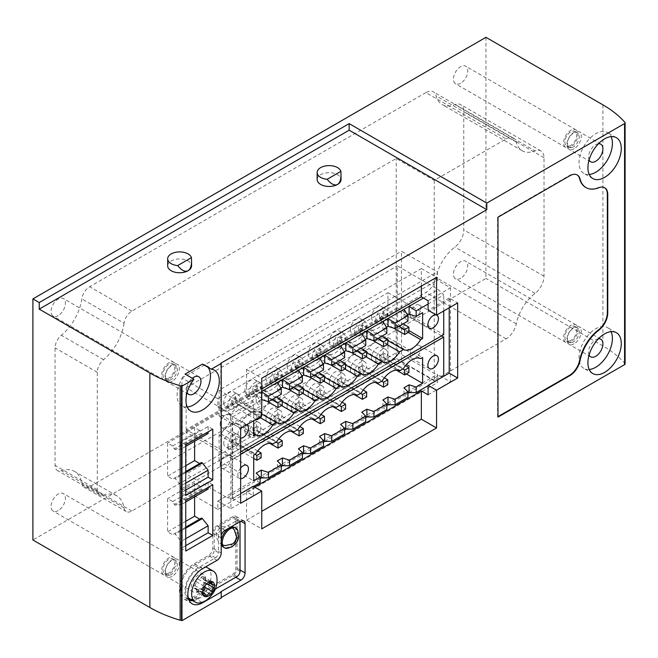 <?xml version="1.0" encoding="UTF-8"?>
<svg xmlns="http://www.w3.org/2000/svg" width="658" height="658" viewBox="0 0 658 658"><rect width="100%" height="100%" fill="white"/><g stroke="black" fill="none" stroke-linecap="round" stroke-linejoin="round"><path stroke-width="0.49" stroke-dasharray="3.29 2.47" d="M428.103 385.687L443.731 376.294M409.103 392.629L438.236 375.808L443.731 376.664M387.99 404.81L404.037 395.548L407.952 397.317M366.884 416.999L382.923 407.738L386.838 409.506M345.771 429.189L361.818 419.927L365.733 421.696M324.657 441.378L340.704 432.117L344.619 433.885M303.552 453.568L319.591 444.306L323.506 446.075M282.438 465.757L298.485 456.496L302.4 458.264M261.325 477.947L277.372 468.685L281.287 470.454M240.639 467.97A7.46 4.31 120 0 0 237.892 474.895A7.46 4.31 120 0 0 239.438 478.317A7.46 4.31 120 0 0 240.639 478.662M232.611 458.93L186.165 432.117L186.165 474.048L227.125 497.687L232.611 498.55L232.611 458.93L240.639 454.3M232.611 498.55L253.626 486.418M428.103 304.004L443.731 294.981L438.236 289.512L397.284 265.865L397.284 307.796L186.165 429.674L232.611 456.496L232.611 416.868L227.125 411.398L256.258 394.57L260.173 400.961L260.173 406.455L253.725 410.173L253.725 420.659M423.464 298.041L438.236 289.512M261.744 391.921L261.325 391.65L261.744 391.403M232.611 416.868L260.173 400.961M246.602 424.772A7.46 4.31 120 0 0 240.96 427.124A7.46 4.31 120 0 0 237.892 434.428A7.46 4.31 120 0 0 239.438 437.85A7.46 4.31 120 0 0 240.639 438.195M232.611 456.496L240.639 451.857M443.731 310.963L443.731 294.981M407.573 315.017L404.037 317.057L407.952 321.129M386.46 327.207L382.923 329.247L386.838 333.318M365.346 339.388L361.818 341.428L365.733 345.508M344.233 351.578L340.704 353.617L344.619 357.697M323.127 363.767L319.591 365.807L323.506 369.886M302.014 375.957L298.485 377.996L302.4 382.076M280.9 388.146L277.372 390.186L281.287 394.265M261.325 399.447L256.258 402.375L256.258 394.57L261.325 391.65L261.325 399.447L261.744 399.587M256.258 402.375L260.173 406.455M219.106 390.186L219.106 416.029L221.047 414.902A17.914 10.339 120 0 0 238.27 404.958L242.16 402.712A17.914 10.339 120 0 0 259.384 392.768L263.266 390.523A17.914 10.339 120 0 0 280.489 380.579L284.379 378.342A17.914 10.339 120 0 0 301.603 368.398L305.493 366.152A17.914 10.339 120 0 0 322.716 356.208L326.607 353.963A17.914 10.339 120 0 0 343.83 344.019L347.712 341.773A17.914 10.339 120 0 0 364.935 331.829L368.825 329.584A17.914 10.339 120 0 0 386.049 319.64L387.99 318.521L387.99 292.678L219.106 390.186L253.725 410.173M387.99 292.678L422.617 312.665M227.972 445.524A8.357 4.828 120 0 0 229.7 449.348A8.357 4.828 120 0 0 238.056 444.52A8.357 4.828 120 0 0 238.056 434.872A8.357 4.828 120 0 0 231.616 437.109A8.357 4.828 120 0 0 227.972 445.524M231.772 440.893L235.992 438.45L235.992 443.327L231.772 445.77L231.772 440.893L254.991 454.3M249.078 433.334A8.357 4.828 120 0 0 250.813 437.159A8.357 4.828 120 0 0 259.17 432.331A8.357 4.828 120 0 0 259.17 422.683A8.357 4.828 120 0 0 252.73 424.92A8.357 4.828 120 0 0 249.078 433.334M252.878 428.703L257.105 426.269L257.105 431.138L252.878 433.581L252.878 428.703L276.105 442.11M270.191 421.145A8.357 4.828 120 0 0 271.927 424.969A8.357 4.828 120 0 0 280.283 420.149A8.357 4.828 120 0 0 280.283 410.493A8.357 4.828 120 0 0 273.843 412.731A8.357 4.828 120 0 0 270.191 421.145M273.991 416.514L278.211 414.079L278.211 418.949L273.991 421.391L273.991 416.514L297.21 429.921M291.305 408.955A8.357 4.828 120 0 0 293.032 412.788A8.357 4.828 120 0 0 301.397 407.96A8.357 4.828 120 0 0 301.397 398.304A8.357 4.828 120 0 0 294.949 400.541A8.357 4.828 120 0 0 291.305 408.955M295.105 404.325L299.324 401.89L299.324 406.767L295.105 409.202L295.105 404.325L318.324 417.731M312.418 396.766A8.357 4.828 120 0 0 314.146 400.599A8.357 4.828 120 0 0 322.502 395.771A8.357 4.828 120 0 0 322.502 386.114A8.357 4.828 120 0 0 316.062 388.36A8.357 4.828 120 0 0 312.418 396.766M316.218 392.135L320.438 389.701L320.438 394.578L316.218 397.013L316.218 392.135L339.438 405.542M333.524 384.576A8.357 4.828 120 0 0 335.259 388.409A8.357 4.828 120 0 0 343.616 383.581A8.357 4.828 120 0 0 343.616 373.925A8.357 4.828 120 0 0 337.176 376.17A8.357 4.828 120 0 0 333.524 384.576M337.324 379.946L341.551 377.511L341.551 382.388L337.324 384.823L337.324 379.946L360.551 393.352M354.637 372.395A8.357 4.828 120 0 0 356.373 376.22A8.357 4.828 120 0 0 364.729 371.392A8.357 4.828 120 0 0 364.729 361.736A8.357 4.828 120 0 0 358.289 363.981A8.357 4.828 120 0 0 354.637 372.395M358.437 367.756L362.657 365.322L362.657 370.199L358.437 372.634L358.437 367.756L381.656 381.171M375.751 360.206A8.357 4.828 120 0 0 377.478 364.03A8.357 4.828 120 0 0 385.843 359.202A8.357 4.828 120 0 0 385.843 349.554A8.357 4.828 120 0 0 379.395 351.791A8.357 4.828 120 0 0 375.751 360.206M379.551 355.575L383.77 353.132L383.77 358.01L379.551 360.444L379.551 355.575L402.77 368.982M227.972 405.057A8.357 4.828 120 0 0 229.7 408.881A8.357 4.828 120 0 0 238.056 404.053A8.357 4.828 120 0 0 238.056 394.405A8.357 4.828 120 0 0 231.616 396.642A8.357 4.828 120 0 0 227.972 405.057M235.992 397.983L235.992 402.861L231.772 405.303L231.772 400.426L235.992 397.983L261.111 412.492L256.891 414.927L231.772 400.426M249.078 392.867A8.357 4.828 120 0 0 250.813 396.692A8.357 4.828 120 0 0 259.17 391.872A8.357 4.828 120 0 0 259.17 382.216A8.357 4.828 120 0 0 252.73 384.453A8.357 4.828 120 0 0 249.078 392.867M257.105 385.802L257.105 390.671L252.878 393.114L252.878 388.236L257.105 385.802L276.524 397.013M270.191 380.678A8.357 4.828 120 0 0 271.927 384.502A8.357 4.828 120 0 0 280.283 379.682A8.357 4.828 120 0 0 280.283 370.026A8.357 4.828 120 0 0 273.843 372.264A8.357 4.828 120 0 0 270.191 380.678M278.211 373.612L278.211 378.482L273.991 380.924L273.991 376.047L278.211 373.612L297.638 384.823M291.305 368.488A8.357 4.828 120 0 0 293.032 372.321A8.357 4.828 120 0 0 301.397 367.493A8.357 4.828 120 0 0 301.397 357.837A8.357 4.828 120 0 0 294.949 360.074A8.357 4.828 120 0 0 291.305 368.488M299.324 361.423L299.324 366.3L295.105 368.735L295.105 363.858L299.324 361.423L318.752 372.634M312.418 356.299A8.357 4.828 120 0 0 314.146 360.132A8.357 4.828 120 0 0 322.502 355.304A8.357 4.828 120 0 0 322.502 345.647A8.357 4.828 120 0 0 316.062 347.893A8.357 4.828 120 0 0 312.418 356.299M320.438 349.234L320.438 354.111L316.218 356.546L316.218 351.668L320.438 349.234L339.857 360.444M333.524 344.118A8.357 4.828 120 0 0 335.259 347.942A8.357 4.828 120 0 0 343.616 343.114A8.357 4.828 120 0 0 343.616 333.458A8.357 4.828 120 0 0 337.176 335.703A8.357 4.828 120 0 0 333.524 344.118M341.551 337.044L341.551 341.921L337.324 344.356L337.324 339.479L341.551 337.044L360.971 348.255M354.637 331.928A8.357 4.828 120 0 0 356.373 335.753A8.357 4.828 120 0 0 364.729 330.925A8.357 4.828 120 0 0 364.729 321.269A8.357 4.828 120 0 0 358.289 323.514A8.357 4.828 120 0 0 354.637 331.928M362.657 324.855L362.657 329.732L358.437 332.167L358.437 327.289L362.657 324.855L382.084 336.065M375.751 319.739A8.357 4.828 120 0 0 377.478 323.563A8.357 4.828 120 0 0 385.843 318.735A8.357 4.828 120 0 0 385.843 309.087A8.357 4.828 120 0 0 379.395 311.324A8.357 4.828 120 0 0 375.751 319.739M383.77 312.665L383.77 317.543L379.551 319.977L379.551 315.108L383.77 312.665L403.19 323.884M421.35 286.098L421.35 268.546L246.544 369.467L246.544 397.745L253.305 401.643L253.305 411.151L232.192 423.341L232.192 498.419L240.639 493.549M232.192 498.419L240.639 503.296M449.217 307.788L449.217 298.041L457.664 302.919M449.217 298.041L428.103 310.231M253.305 411.151L261.744 416.029M232.192 423.341L240.639 428.218M246.544 397.745L261.744 388.968M246.544 369.467L261.744 378.243M421.35 268.546L436.55 277.322M253.305 486.229L253.305 495.737L246.544 491.839L246.544 520.116L261.744 528.892M254.778 487.085L246.544 491.839M246.544 520.116L261.744 511.34M317.148 179.568A11.943 6.893 180 0 1 329.09 172.676A11.943 6.893 180 0 1 341.033 179.568M167.683 265.865A11.943 6.893 180 0 1 179.626 258.964A11.943 6.893 180 0 1 191.568 265.865M485.949 37.325L485.949 278.416L32.9 539.988M58.233 315.593A10.15 5.864 -60 0 1 53.158 316.095A10.15 5.864 -60 0 1 53.158 304.374A10.15 5.864 -60 0 1 63.308 298.51A10.15 5.864 -60 0 1 64.862 306.644A10.15 5.864 -60 0 1 58.233 315.593M58.233 510.608A10.15 5.864 -60 0 1 53.158 511.11A10.15 5.864 -60 0 1 53.158 499.389A10.15 5.864 -60 0 1 63.308 493.533A10.15 5.864 -60 0 1 64.862 501.667A10.15 5.864 -60 0 1 58.233 510.608M460.616 278.301A10.15 5.864 -60 0 1 455.542 278.803A10.15 5.864 -60 0 1 455.542 267.082A10.15 5.864 -60 0 1 465.691 261.218A10.15 5.864 -60 0 1 467.246 269.352A10.15 5.864 -60 0 1 460.616 278.301M460.616 83.278A10.15 5.864 -60 0 1 455.542 83.78A10.15 5.864 -60 0 1 455.542 72.059A10.15 5.864 -60 0 1 465.691 66.195A10.15 5.864 -60 0 1 467.246 74.329A10.15 5.864 -60 0 1 460.616 83.278M425.882 92.605L89.653 286.724A11.227 6.481 120 0 0 81.831 298.847A37.317 21.549 120 0 1 61.342 335.309A11.227 6.481 120 0 0 55.066 347.893L55.066 465.387A11.227 6.481 120 0 0 57.394 470.528A11.227 6.481 120 0 0 61.342 470.725A37.317 21.549 120 0 1 74.486 471.391A37.317 21.549 120 0 1 81.831 483.523A11.227 6.481 120 0 0 84.043 487.175A11.227 6.481 120 0 0 89.653 486.616L425.882 292.497A14.871 8.587 120 0 0 436.057 277.528A32.546 18.786 120 0 1 454.859 247.071A14.871 8.587 120 0 0 463.783 229.913L463.783 111.424A14.871 8.587 120 0 0 460.707 104.622A14.871 8.587 120 0 0 454.859 104.581A32.546 18.786 120 0 1 442.069 104.49A32.546 18.786 120 0 1 436.057 95.829A14.871 8.587 120 0 0 433.318 91.865A14.871 8.587 120 0 0 425.882 92.605L506.109 138.92L434.231 180.424L396.223 158.479L131.88 311.102A11.227 6.481 120 0 0 124.058 323.226L81.831 298.847M188.871 599.808A20.9 12.066 120 0 0 194.192 597.883L232.825 575.577A5.971 3.446 120 0 0 237.044 568.265L237.044 519.022A5.971 3.446 120 0 0 235.811 516.283A5.971 3.446 120 0 0 232.825 516.579L216.992 525.726A5.971 3.446 120 0 0 212.773 533.038L212.773 548.155A5.971 3.446 120 0 1 208.545 555.467L194.192 563.75A20.9 12.066 120 0 0 180.539 582.165A20.9 12.066 120 0 0 183.738 598.92A20.9 12.066 120 0 0 188.854 599.808L184.635 597.365A19.107 11.03 120 0 0 194.192 596.419L232.825 574.113A4.178 2.41 120 0 0 235.778 568.997L235.778 519.754A4.178 2.41 120 0 0 234.914 517.838A4.178 2.41 120 0 0 232.825 518.043L217.206 527.066A4.178 2.41 120 0 0 214.245 532.182L214.245 550.22A4.178 2.41 120 0 1 211.292 555.344L194.192 565.214A19.107 11.03 120 0 0 181.707 582.05A19.107 11.03 120 0 0 184.635 597.365M221.211 535.299A5.971 3.446 -60 0 0 220.792 537.668L220.792 363.249M221.211 598.007L220.792 591.789M220.792 597.76L221.211 597.513M625.1 363.907A1.793 1.036 0 0 0 624.903 363.438A119.427 68.95 0 0 0 602.909 345.944L485.949 278.416M182.233 385.506L182.233 620.017A1.793 1.036 0 0 1 181.526 620.272M181.526 620.428L182.233 620.017M239.973 521.72A4.178 2.41 120 0 0 239.134 520.272A4.178 2.41 120 0 0 237.044 520.486L221.425 529.501A4.178 2.41 120 0 0 218.472 534.625L218.472 552.662L214.245 550.22M188.846 599.8A19.107 11.03 120 0 1 185.934 584.485A19.107 11.03 120 0 1 198.412 567.657L215.511 557.778A4.178 2.41 120 0 0 218.472 552.662M192.778 600.688A19.107 11.03 120 0 0 198.412 598.854L215.306 589.099M234.906 527.601A11.342 6.547 -60 0 1 236.65 536.689A11.342 6.547 -60 0 1 229.239 546.691A11.342 6.547 -60 0 1 223.564 547.25M207.369 567.739A17.914 10.339 -60 0 1 210.116 582.091A17.914 10.339 -60 0 1 198.412 597.883A17.914 10.339 -60 0 1 189.455 598.772M188.237 597.834A17.914 10.339 -60 0 1 189.224 578.489A17.914 10.339 -60 0 1 205.411 567.023M202.434 364.096A23.589 13.621 -60 0 1 205.559 365.124A23.589 13.621 -60 0 1 208.018 367.32M187.275 407.039A23.589 13.621 -60 0 1 181.978 405.978A23.589 13.621 -60 0 1 185.104 374.098M187.127 392.538A10.15 5.864 -60 0 1 192.325 378.268M172.125 381.344A10.15 5.864 -60 0 1 167.05 381.846A10.15 5.864 -60 0 1 167.05 370.125A10.15 5.864 -60 0 1 177.199 364.269A10.15 5.864 -60 0 1 178.754 372.395A10.15 5.864 -60 0 1 172.125 381.344M171.393 379.46A8.357 4.828 -60 0 1 167.214 379.872A8.357 4.828 -60 0 1 167.214 370.224A8.357 4.828 -60 0 1 175.571 365.396A8.357 4.828 -60 0 1 176.854 372.091A8.357 4.828 -60 0 1 171.393 379.46M168.859 377.996A8.357 4.828 -60 0 1 164.681 378.408A8.357 4.828 -60 0 1 164.681 368.76A8.357 4.828 -60 0 1 173.038 363.932A8.357 4.828 -60 0 1 174.321 370.627A8.357 4.828 -60 0 1 168.859 377.996M168.859 379.46A10.15 5.864 -60 0 1 163.784 379.962A10.15 5.864 -60 0 1 163.784 368.241A10.15 5.864 -60 0 1 173.934 362.377A10.15 5.864 -60 0 1 175.489 370.512A10.15 5.864 -60 0 1 168.859 379.46M172.125 576.367A10.15 5.864 -60 0 1 167.05 576.869A10.15 5.864 -60 0 1 167.05 565.148A10.15 5.864 -60 0 1 177.199 559.284A10.15 5.864 -60 0 1 178.754 567.418A10.15 5.864 -60 0 1 172.125 576.367M198.412 574.969A10.15 5.864 120 0 0 191.782 583.909A10.15 5.864 120 0 0 193.337 592.044A10.15 5.864 120 0 0 198.412 591.542A10.15 5.864 120 0 0 205.041 582.601A10.15 5.864 120 0 0 203.487 574.467A10.15 5.864 120 0 0 198.412 574.969M171.393 574.475A8.357 4.828 -60 0 1 167.214 574.895A8.357 4.828 -60 0 1 167.214 565.238A8.357 4.828 -60 0 1 175.571 560.41A8.357 4.828 -60 0 1 176.854 567.114A8.357 4.828 -60 0 1 171.393 574.475M168.859 573.019A8.357 4.828 -60 0 1 164.681 573.431A8.357 4.828 -60 0 1 164.681 563.774A8.357 4.828 -60 0 1 173.038 558.955A8.357 4.828 -60 0 1 174.321 565.65A8.357 4.828 -60 0 1 168.859 573.019M168.859 574.475A10.15 5.864 -60 0 1 163.784 574.985A10.15 5.864 -60 0 1 163.784 563.256A10.15 5.864 -60 0 1 173.934 557.4A10.15 5.864 -60 0 1 175.489 565.535A10.15 5.864 -60 0 1 168.859 574.475M589.239 369.5A23.589 13.621 -60 0 1 583.934 368.439A23.589 13.621 -60 0 1 583.934 341.206A23.589 13.621 -60 0 1 607.523 327.585A23.589 13.621 -60 0 1 611.093 331.648M589.091 354.999A10.15 5.864 -60 0 1 590.654 345.088A10.15 5.864 -60 0 1 598.459 338.771M574.08 343.805A10.15 5.864 -60 0 1 569.005 344.307A10.15 5.864 -60 0 1 569.005 332.586A10.15 5.864 -60 0 1 579.155 326.73A10.15 5.864 -60 0 1 580.718 334.864A10.15 5.864 -60 0 1 574.08 343.805M573.348 341.921A8.357 4.828 -60 0 1 569.17 342.333A8.357 4.828 -60 0 1 569.17 332.685A8.357 4.828 -60 0 1 577.535 327.857A8.357 4.828 -60 0 1 578.81 334.552A8.357 4.828 -60 0 1 573.348 341.921M570.815 340.457A8.357 4.828 -60 0 1 566.637 340.869A8.357 4.828 -60 0 1 566.637 331.221A8.357 4.828 -60 0 1 575.002 326.393A8.357 4.828 -60 0 1 576.276 333.096A8.357 4.828 -60 0 1 570.815 340.457M570.815 341.921A10.15 5.864 -60 0 1 565.74 342.423A10.15 5.864 -60 0 1 565.74 330.703A10.15 5.864 -60 0 1 575.89 324.838A10.15 5.864 -60 0 1 577.453 332.973A10.15 5.864 -60 0 1 570.815 341.921M589.239 174.485A23.589 13.621 -60 0 1 583.934 173.424A23.589 13.621 -60 0 1 583.934 146.191A23.589 13.621 -60 0 1 607.523 132.571A23.589 13.621 -60 0 1 611.093 136.625M589.091 159.976A10.15 5.864 -60 0 1 590.654 150.065A10.15 5.864 -60 0 1 598.459 143.757M574.08 148.79A10.15 5.864 -60 0 1 569.005 149.292A10.15 5.864 -60 0 1 569.005 137.571A10.15 5.864 -60 0 1 579.155 131.707A10.15 5.864 -60 0 1 580.718 139.841A10.15 5.864 -60 0 1 574.08 148.79M573.348 146.898A8.357 4.828 -60 0 1 569.17 147.318A8.357 4.828 -60 0 1 569.17 137.662A8.357 4.828 -60 0 1 577.535 132.834A8.357 4.828 -60 0 1 578.81 139.537A8.357 4.828 -60 0 1 573.348 146.898M570.815 145.443A8.357 4.828 -60 0 1 566.637 145.854A8.357 4.828 -60 0 1 566.637 136.198A8.357 4.828 -60 0 1 575.002 131.37A8.357 4.828 -60 0 1 576.276 138.073A8.357 4.828 -60 0 1 570.815 145.443M570.815 146.898A10.15 5.864 -60 0 1 565.74 147.408A10.15 5.864 -60 0 1 565.74 135.68A10.15 5.864 -60 0 1 575.89 129.823A10.15 5.864 -60 0 1 577.453 137.958A10.15 5.864 -60 0 1 570.815 146.898M216.836 577.132A17.914 10.339 -60 0 1 204.325 601.297A17.914 10.339 -60 0 1 202.319 602.267M203.174 586.303A1.67 0.962 120 0 1 202.648 588.17A1.67 0.962 120 0 1 201.208 588.795A1.67 0.962 120 0 1 201.184 588.787A2.928 1.686 120 0 0 201.142 588.754A2.928 1.686 120 0 0 198.173 590.522A1.67 0.962 120 0 1 196.479 591.526A1.67 0.962 120 0 1 196.183 590.341A2.928 1.686 120 0 0 195.665 588.268A2.928 1.686 120 0 0 194.678 588.203A1.67 0.962 120 0 1 194.118 588.162A1.67 0.962 120 0 1 193.814 587.002A1.67 0.962 120 0 1 194.678 585.546A2.928 1.686 120 0 0 196.183 581.664A1.67 0.962 120 0 1 196.709 579.797A1.67 0.962 120 0 1 198.148 579.172A1.67 0.962 120 0 1 198.173 579.188A2.928 1.686 120 0 0 198.214 579.213A2.928 1.686 120 0 0 201.184 577.453A1.67 0.962 120 0 1 202.878 576.441A1.67 0.962 120 0 1 203.174 577.625A2.928 1.686 120 0 0 203.692 579.706A2.928 1.686 120 0 0 204.679 579.772A1.67 0.962 120 0 1 205.247 579.805A1.67 0.962 120 0 1 205.543 580.973A1.67 0.962 120 0 1 204.679 582.429A2.928 1.686 120 0 0 203.174 586.303L205.14 587.438M237.76 530.332A11.342 6.547 -60 0 1 230.292 547.3A11.342 6.547 -60 0 1 227.355 548.353M604.472 187.629A14.871 8.587 120 0 0 604.258 187.505A14.871 8.587 120 0 0 598.418 187.464A32.546 18.786 120 0 1 585.834 187.489M577.082 174.88A14.871 8.587 120 0 0 576.877 174.748A14.871 8.587 120 0 0 569.441 175.489L497.563 216.984L497.563 416.884L497.983 416.637M497.983 217.23L497.563 216.984M497.983 417.123L497.563 416.884M434.231 180.424L434.231 380.316L506.109 338.821A14.871 8.587 120 0 0 516.283 323.843A32.546 18.786 120 0 1 535.086 293.386A14.871 8.587 120 0 0 544.01 276.228L544.01 157.747A14.871 8.587 120 0 0 540.925 150.937A14.871 8.587 120 0 0 535.086 150.896L454.859 104.581M506.109 138.92A14.871 8.587 120 0 1 513.536 138.188A14.871 8.587 120 0 1 516.283 142.144A32.546 18.786 120 0 0 522.288 150.805A32.546 18.786 120 0 0 535.086 150.896M434.231 380.316L396.223 358.38L396.223 158.479M124.058 323.226A37.317 21.549 120 0 1 103.569 359.679A11.227 6.481 120 0 0 97.294 372.272L97.294 489.766A11.227 6.481 120 0 0 99.613 494.906A11.227 6.481 120 0 0 103.569 495.104A37.317 21.549 120 0 1 116.713 495.77A37.317 21.549 120 0 1 124.058 507.902A11.227 6.481 120 0 0 126.262 511.554A11.227 6.481 120 0 0 131.88 510.995L396.223 358.38M230.925 414.565L217.839 407.006L217.839 398.715L181.945 377.996L181.945 488.672L217.839 509.391L217.839 501.1L230.925 508.659L230.925 414.565L253.305 401.643M217.839 407.006L437.397 280.242L437.397 271.96L401.503 251.233L401.503 361.908L437.397 382.627L437.397 374.344L450.483 381.895L450.483 287.801L437.397 280.242M428.103 300.722L450.483 287.801M428.103 394.816L450.483 381.895M230.925 508.659L253.305 495.737M217.839 501.1L437.397 374.344M217.839 398.715L437.397 271.96M181.945 377.996L401.503 251.233M181.945 488.672L401.503 361.908M217.839 509.391L437.397 382.627M227.125 411.398L186.165 387.751L186.165 429.674M186.165 387.751L397.284 265.865M186.165 432.117L397.284 310.231L397.284 352.162L186.165 474.048M227.125 497.687L256.258 480.866L260.173 482.643M441.617 335.827L397.284 310.231M397.284 352.162L438.236 375.808M407.952 393.287L404.037 395.548L404.037 387.751M386.838 405.476L382.923 407.738L382.923 399.941M365.733 417.666L361.818 419.927L361.818 412.13M344.619 429.855L340.704 432.117L340.704 424.311M323.506 442.044L319.591 444.306L319.591 436.501M302.4 454.234L298.485 456.496L298.485 448.69M281.287 466.423L277.372 468.685L277.372 460.88M260.173 478.613L256.258 480.866L256.258 473.069M397.284 307.796L443.731 334.609M387.99 318.521L408.898 330.587M386.049 319.64L408.215 332.438M219.106 416.029L253.725 436.015M221.047 414.902L253.725 433.77M238.27 404.958L260.436 417.756M242.16 402.712L261.744 414.022M259.384 392.768L281.55 405.567M263.266 390.523L282.224 401.47M280.489 380.579L302.664 393.377M284.379 378.342L303.338 389.281M301.603 368.398L323.769 381.196M305.493 366.152L324.452 377.092M322.716 356.208L344.882 369.006M326.607 353.963L345.557 364.902M343.83 344.019L365.996 356.817M347.712 341.773L366.671 352.721M364.935 331.829L387.101 344.627M368.825 329.584L387.784 340.531M223.745 402.622A8.357 4.828 120 0 0 225.48 406.447A8.357 4.828 120 0 0 233.837 401.619A8.357 4.828 120 0 0 233.837 391.962A8.357 4.828 120 0 0 227.397 394.208A8.357 4.828 120 0 0 223.745 402.622M244.858 390.433A8.357 4.828 120 0 0 246.594 394.257A8.357 4.828 120 0 0 254.95 389.429A8.357 4.828 120 0 0 254.95 379.781A8.357 4.828 120 0 0 248.51 382.018A8.357 4.828 120 0 0 244.858 390.433M265.972 378.243A8.357 4.828 120 0 0 267.699 382.068A8.357 4.828 120 0 0 276.064 377.24A8.357 4.828 120 0 0 276.064 367.592A8.357 4.828 120 0 0 269.615 369.829A8.357 4.828 120 0 0 265.972 378.243M287.077 366.054A8.357 4.828 120 0 0 288.813 369.878A8.357 4.828 120 0 0 297.169 365.05A8.357 4.828 120 0 0 297.169 355.402A8.357 4.828 120 0 0 290.729 357.639A8.357 4.828 120 0 0 287.077 366.054M308.191 353.864A8.357 4.828 120 0 0 309.926 357.689A8.357 4.828 120 0 0 318.283 352.861A8.357 4.828 120 0 0 318.283 343.213A8.357 4.828 120 0 0 311.843 345.45A8.357 4.828 120 0 0 308.191 353.864M329.304 341.675A8.357 4.828 120 0 0 331.032 345.499A8.357 4.828 120 0 0 339.396 340.68A8.357 4.828 120 0 0 339.396 331.023A8.357 4.828 120 0 0 332.956 333.261A8.357 4.828 120 0 0 329.304 341.675M350.418 329.485A8.357 4.828 120 0 0 352.145 333.318A8.357 4.828 120 0 0 360.51 328.49A8.357 4.828 120 0 0 360.51 318.834A8.357 4.828 120 0 0 354.062 321.071A8.357 4.828 120 0 0 350.418 329.485M371.523 317.296A8.357 4.828 120 0 0 373.259 321.129A8.357 4.828 120 0 0 381.615 316.301A8.357 4.828 120 0 0 381.615 306.644A8.357 4.828 120 0 0 375.175 308.89A8.357 4.828 120 0 0 371.523 317.296M387.99 337.529L386.049 338.656A17.914 10.339 120 0 0 368.825 348.6L364.935 350.846A17.914 10.339 120 0 0 347.712 360.79L343.83 363.035A17.914 10.339 120 0 0 326.607 372.979L322.716 375.216A17.914 10.339 120 0 0 305.493 385.16L301.603 387.406A17.914 10.339 120 0 0 284.379 397.35L280.489 399.595A17.914 10.339 120 0 0 263.266 409.539L259.384 411.785A17.914 10.339 120 0 0 242.16 421.729L238.27 423.974A17.914 10.339 120 0 0 221.047 433.918L219.106 435.037L219.106 460.88L387.99 363.372L387.99 337.529L422.617 357.524M387.99 363.372L406.364 373.974M386.049 338.656L420.676 358.643M368.825 348.6L403.453 368.587M364.935 350.846L399.562 370.832M347.712 360.79L382.339 380.776M343.83 363.035L378.449 383.022M326.607 372.979L361.226 392.966M322.716 375.216L357.335 395.211M305.493 385.16L340.112 405.155M301.603 387.406L336.23 407.401M284.379 397.35L319.007 417.345M280.489 399.595L315.116 419.59M263.266 409.539L297.893 429.534M259.384 411.785L294.003 431.771M242.16 421.729L276.779 441.715M238.27 423.974L272.889 443.961M221.047 433.918L255.666 453.905M219.106 435.037L253.725 455.032M219.106 460.88L253.725 480.866M223.745 443.089A8.357 4.828 120 0 0 225.48 446.914A8.357 4.828 120 0 0 233.837 442.086A8.357 4.828 120 0 0 233.837 432.429A8.357 4.828 120 0 0 227.397 434.675A8.357 4.828 120 0 0 223.745 443.089M244.858 430.9A8.357 4.828 120 0 0 246.594 434.724A8.357 4.828 120 0 0 254.95 429.896A8.357 4.828 120 0 0 254.95 420.248A8.357 4.828 120 0 0 248.51 422.485A8.357 4.828 120 0 0 244.858 430.9M265.972 418.71A8.357 4.828 120 0 0 267.699 422.535A8.357 4.828 120 0 0 276.064 417.707A8.357 4.828 120 0 0 276.064 408.059A8.357 4.828 120 0 0 269.615 410.296A8.357 4.828 120 0 0 265.972 418.71M287.077 406.521A8.357 4.828 120 0 0 288.813 410.345A8.357 4.828 120 0 0 297.169 405.517A8.357 4.828 120 0 0 297.169 395.869A8.357 4.828 120 0 0 290.729 398.106A8.357 4.828 120 0 0 287.077 406.521M308.191 394.331A8.357 4.828 120 0 0 309.926 398.156A8.357 4.828 120 0 0 318.283 393.328A8.357 4.828 120 0 0 318.283 383.68A8.357 4.828 120 0 0 311.843 385.917A8.357 4.828 120 0 0 308.191 394.331M329.304 382.142A8.357 4.828 120 0 0 331.032 385.966A8.357 4.828 120 0 0 339.396 381.147A8.357 4.828 120 0 0 339.396 371.49A8.357 4.828 120 0 0 332.956 373.728A8.357 4.828 120 0 0 329.304 382.142M350.418 369.952A8.357 4.828 120 0 0 352.145 373.777A8.357 4.828 120 0 0 360.51 368.957A8.357 4.828 120 0 0 360.51 359.301A8.357 4.828 120 0 0 354.062 361.538A8.357 4.828 120 0 0 350.418 369.952M371.523 357.763A8.357 4.828 120 0 0 373.259 361.596A8.357 4.828 120 0 0 381.615 356.768A8.357 4.828 120 0 0 381.615 347.111A8.357 4.828 120 0 0 375.175 349.349A8.357 4.828 120 0 0 371.523 357.763M410.164 314.499A7.46 4.31 120 0 0 411.702 317.913A7.46 4.31 120 0 0 419.171 313.603A7.46 4.31 120 0 0 419.171 304.983A7.46 4.31 120 0 0 413.421 306.982A7.46 4.31 120 0 0 410.164 314.499M220.159 424.196A7.46 4.31 120 0 0 221.705 427.61A7.46 4.31 120 0 0 229.165 423.3A7.46 4.31 120 0 0 229.165 414.68A7.46 4.31 120 0 0 223.416 416.679A7.46 4.31 120 0 0 220.159 424.196M220.159 464.655A7.46 4.31 120 0 0 221.705 468.077A7.46 4.31 120 0 0 229.165 463.767A7.46 4.31 120 0 0 229.165 455.147A7.46 4.31 120 0 0 223.416 457.145A7.46 4.31 120 0 0 220.159 464.655M410.164 354.958A7.46 4.31 120 0 0 411.702 358.38A7.46 4.31 120 0 0 419.171 354.07A7.46 4.31 120 0 0 419.171 345.45A7.46 4.31 120 0 0 413.421 347.449A7.46 4.31 120 0 0 410.164 354.958M408.898 332.043L383.77 317.543M393.673 328.136L379.551 319.977M398.97 326.319L379.551 315.108M387.784 344.233L362.657 329.732M372.568 340.326L358.437 332.167M377.856 338.508L358.437 327.289M366.671 356.422L341.551 341.921M351.454 352.515L337.324 344.356M356.751 350.698L337.324 339.479M345.557 368.612L320.438 354.111M330.341 364.705L316.218 356.546M335.638 362.887L316.218 351.668M324.452 380.801L299.324 366.3M309.227 376.894L295.105 368.735M314.524 375.068L295.105 363.858M303.338 392.99L278.211 378.482M288.122 389.084L273.991 380.924M293.41 387.258L273.991 376.047M282.224 405.18L257.105 390.671M267.008 401.265L252.878 393.114M272.305 399.447L252.878 388.236M261.111 417.369L235.992 402.861M256.044 419.319L231.772 405.303M261.111 416.391L261.111 412.492M256.891 414.927L256.891 418.825M405.468 365.659L383.77 353.132M408.898 372.51L383.77 358.01M396.404 370.183L379.551 360.444M384.354 377.848L362.657 365.322M387.784 384.7L362.657 370.199M375.299 382.372L358.437 372.634M363.241 390.038L341.551 377.511M366.671 396.889L341.551 382.388M354.185 394.553L337.324 384.823M342.135 402.227L320.438 389.701M345.557 409.079L320.438 394.578M333.071 406.743L316.218 397.013M321.022 414.417L299.324 401.89M324.452 421.268L299.324 406.767M311.966 418.932L295.105 409.202M299.908 426.606L278.211 414.079M303.338 433.457L278.211 418.949M290.852 431.122L273.991 421.391M278.803 438.787L257.105 426.269M282.224 445.647L257.105 431.138M269.739 443.311L252.878 433.581M257.689 450.977L235.992 438.45M261.111 457.836L235.992 443.327M253.725 458.445L231.772 445.77M277.372 382.388L277.372 390.186M298.485 370.199L298.485 377.996M319.591 358.01L319.591 365.807M340.704 345.82L340.704 353.617M361.818 333.631L361.818 341.428M382.923 321.441L382.923 329.247M404.037 309.252L404.037 317.057M185.745 500.343L181.098 497.662L181.098 504.653L175.332 505.171A1.193 0.691 -120 0 1 174.312 504.431L172.659 501.569L167.593 498.641L167.593 531.796L172.659 534.715L174.312 533.761A1.193 0.691 -120 0 1 175.332 534.197L181.098 541.378L181.098 548.369L185.745 551.05M212.773 484.749L208.125 482.067L181.098 497.662M185.745 501.972L181.098 504.653M208.125 482.067L208.125 487.43M208.125 489.059L202.351 489.568L175.332 505.171M172.659 501.569L199.678 485.966L201.332 488.828A1.193 0.691 -120 0 0 202.351 489.568M199.678 485.966L194.612 483.038L167.593 498.641M185.745 521.309L167.593 531.796M194.612 483.038L194.612 496.856M201.332 518.167L172.659 534.715M185.745 527.165L174.312 533.761L185.745 527.165M185.745 538.696L181.098 541.378M185.745 545.688L181.098 548.369M185.745 444.767L181.098 442.086L181.098 449.077L175.332 449.595A1.193 0.691 -120 0 1 174.312 448.846L172.659 445.984L167.593 443.056L167.593 476.211L172.659 479.139L174.312 478.185A1.193 0.691 -120 0 1 175.332 478.621L181.098 485.801L181.098 492.793L185.745 495.474M212.773 429.164L208.125 426.483L181.098 442.086M185.745 446.395L181.098 449.077M208.125 426.483L208.125 431.845M208.125 433.474L202.351 433.992L175.332 449.595M172.659 445.984L199.678 430.381L201.332 433.244A1.193 0.691 -120 0 0 202.351 433.992M199.678 430.381L194.612 427.461L167.593 443.056M185.745 465.732L167.593 476.211M194.612 427.461L194.612 441.271M201.332 462.582L172.659 479.139M185.745 471.58L174.312 478.185L185.745 471.58M185.745 483.12L181.098 485.801M185.745 490.111L181.098 492.793M221.211 553.024L212.773 548.155M220.792 537.668L212.773 533.038M602.909 104.852L602.909 345.944M624.903 122.347L624.903 363.438M235.778 577.28L232.825 575.577M240.006 569.968L237.044 568.265M232.825 516.579L237.044 519.022M225.011 530.356L216.992 525.726M201.998 602.391L194.192 597.883M216.992 560.336L208.545 555.467M202.639 568.627L194.192 563.75M240.006 571.432L235.778 568.997M237.044 576.548L232.825 574.113M240.006 522.189L235.778 519.754M237.044 520.486L232.825 518.043M221.425 529.501L217.206 527.066M218.472 534.625L214.245 532.182M215.511 557.778L211.292 555.344M198.412 567.657L194.192 565.214M198.412 598.854L194.192 596.419M204.679 582.429L208.093 584.394M201.184 588.787L203.881 590.341L201.142 588.754M198.173 590.522L205.132 594.536M196.183 590.341L205.049 595.465M194.678 588.203L202.664 592.817M194.678 585.546L203.544 590.662M196.183 581.664L205.049 586.788M201.184 577.453L210.05 582.569M203.174 577.625L210.568 581.902M204.679 579.772L213.546 584.888M598.838 187.703L598.418 187.464M569.861 175.735L569.441 175.489M544.01 276.228L463.783 229.913M535.086 293.386L454.859 247.071M544.01 157.747L463.783 111.424M516.283 142.144L436.057 95.829M131.88 311.102L89.653 286.724M131.88 510.995L89.653 486.616M506.109 338.821L425.882 292.497M516.283 323.843L436.057 277.528M103.569 359.679L61.342 335.309M97.294 372.272L55.066 347.893M97.294 489.766L55.066 465.387M103.569 495.104L61.342 470.725M124.058 507.902L81.831 483.523M201.332 488.828L174.312 504.431M185.745 528.185L175.332 534.197M201.332 433.244L174.312 448.846M185.745 472.6L175.332 478.621M243.83 520.922L235.811 516.283M192.185 603.789L183.738 598.92M239.134 520.272L234.914 517.838M214.426 370.248L205.559 365.124M190.845 411.102L181.978 405.978M198.848 376.763L177.199 364.269M188.69 394.348L167.05 381.846M175.571 365.396L173.038 363.932M167.214 379.872L164.681 378.408M173.934 362.377L63.308 298.51M163.784 379.962L53.158 316.095M203.487 574.467L177.199 559.284M193.337 592.044L167.05 576.869M175.571 560.41L173.038 558.955M167.214 574.895L164.681 573.431M173.934 557.4L63.308 493.533M163.784 574.985L53.158 511.11M616.39 332.709L607.523 327.585M592.8 373.563L583.934 368.439M600.803 339.224L579.155 326.73M590.654 356.809L569.005 344.307M577.535 327.857L575.002 326.393M569.17 342.333L566.637 340.869M575.89 324.838L465.691 261.218M565.74 342.423L455.542 278.803M616.39 137.686L607.523 132.571M592.8 178.54L583.934 173.424M600.803 144.209L579.155 131.707M590.654 161.786L569.005 149.292M577.535 132.834L575.002 131.37M569.17 147.318L566.637 145.854M575.89 129.823L465.691 66.195M565.74 147.408L455.542 83.78M201.208 588.795L210.075 593.919M196.479 591.526L205.345 596.65M195.665 588.268L202.648 592.299M194.118 588.162L202.985 593.286M198.148 579.172L207.015 584.296M202.878 576.441L211.744 581.565M203.692 579.706L209.672 583.153M205.247 579.805L214.113 584.929M222.536 544.882L219.048 542.472L216.268 537.315L216.556 532.026L220.677 527.132L227.742 525.915L232.34 527.897M604.686 187.744L604.258 187.505M577.296 174.995L576.877 174.748M540.925 150.937L460.707 104.622M522.288 150.805L442.069 104.49M513.536 138.188L433.318 91.865M99.613 494.906L57.394 470.528M116.713 495.77L74.486 471.391M126.262 511.554L84.043 487.175M411.702 317.913L429.444 328.153M419.171 304.983L436.904 315.223M221.705 427.61L239.438 437.85M229.165 414.68L246.898 424.92M221.705 468.077L239.438 478.317M229.165 455.147L246.898 465.387M411.702 358.38L429.444 368.62M419.171 345.45L436.904 355.69M385.843 309.087L381.615 306.644M377.478 323.563L373.259 321.129M364.729 321.269L360.51 318.834M356.373 335.753L352.145 333.318M343.616 333.458L339.396 331.023M335.259 347.942L331.032 345.499M322.502 345.647L318.283 343.213M314.146 360.132L309.926 357.689M301.397 357.837L297.169 355.402M293.032 372.321L288.813 369.878M280.283 370.026L276.064 367.592M271.927 384.502L267.699 382.068M259.17 382.216L254.95 379.781M250.813 396.692L246.594 394.257M238.056 394.405L233.837 391.962M229.7 408.881L225.48 406.447M385.843 349.554L381.615 347.111M377.478 364.03L373.259 361.596M364.729 361.736L360.51 359.301M356.373 376.22L352.145 373.777M343.616 373.925L339.396 371.49M335.259 388.409L331.032 385.966M322.502 386.114L318.283 383.68M314.146 400.599L309.926 398.156M301.397 398.304L297.169 395.869M293.032 412.788L288.813 410.345M280.283 410.493L276.064 408.059M271.927 424.969L267.699 422.535M259.17 422.683L254.95 420.248M250.813 437.159L246.594 434.724M238.056 434.872L233.837 432.429M229.7 449.348L225.48 446.914"/><path stroke-width="0.99" d="M193.97 379.222A23.589 13.621 120 0 0 190.845 411.102A23.589 13.621 120 0 0 214.426 397.481A23.589 13.621 120 0 0 214.426 370.248A23.589 13.621 120 0 0 211.3 369.212L202.434 364.096L185.104 374.098L193.97 379.222L181.945 386.164L181.945 620.675L221.211 598.007L221.211 592.027L202.639 602.753L201.998 602.391M211.3 369.212L221.211 363.496L221.211 553.024A5.971 3.446 120 0 1 216.992 560.336L202.639 568.627A20.9 12.066 120 0 0 188.986 587.043A20.9 12.066 120 0 0 192.185 603.789A20.9 12.066 120 0 0 202.639 602.753M212.773 484.749L185.745 500.343L185.745 551.05L212.773 535.447L212.773 484.749M212.773 429.164L185.745 444.767L185.745 495.474L212.773 479.871L212.773 429.164M416.169 392.579L409.103 392.629L409.103 384.823L416.169 387.085L416.169 392.579L428.103 385.687M395.055 404.769L407.952 397.317L407.952 391.831L395.055 399.274L395.055 404.769L387.99 404.81L386.838 405.476M373.941 416.958L386.838 409.506L386.838 404.012L373.941 411.464L373.941 416.958L366.884 416.999L365.733 417.666M352.836 429.148L365.733 421.696L365.733 416.201L352.836 423.653L352.836 429.148L345.771 429.189L344.619 429.855M331.722 441.329L344.619 433.885L344.619 428.391L331.722 435.835L331.722 441.329L324.657 441.378L323.506 442.044M310.609 453.518L323.506 446.075L323.506 440.58L310.609 448.024L310.609 453.518L303.552 453.568L302.4 454.234M289.504 465.708L302.4 458.264L302.4 452.77L289.504 460.213L289.504 465.708L282.438 465.757L281.287 466.423M268.39 477.897L281.287 470.454L281.287 464.959L268.39 472.403L268.39 477.897L261.325 477.947L260.173 478.613M240.639 478.662A7.46 4.31 120 0 0 247.392 473.069A7.46 4.31 120 0 0 246.898 465.387A7.46 4.31 120 0 0 240.639 467.97M427.897 365.198A7.46 4.31 120 0 0 429.444 368.62A7.46 4.31 120 0 0 436.904 364.31A7.46 4.31 120 0 0 436.904 355.69A7.46 4.31 120 0 0 431.155 357.689A7.46 4.31 120 0 0 427.897 365.198M416.169 387.085L422.617 383.359L422.617 357.524L420.676 358.643A17.914 10.339 120 0 0 403.453 368.587L399.562 370.832A17.914 10.339 120 0 0 382.339 380.776L378.449 383.022A17.914 10.339 120 0 0 361.226 392.966L357.335 395.211A17.914 10.339 120 0 0 340.112 405.155L336.23 407.401A17.914 10.339 120 0 0 319.007 417.345L315.116 419.59A17.914 10.339 120 0 0 297.893 429.534L294.003 431.771A17.914 10.339 120 0 0 276.779 441.715L272.889 443.961A17.914 10.339 120 0 0 255.666 453.905L253.725 455.032L253.725 480.866L260.173 477.149L260.173 482.643L253.626 486.418M443.731 376.294L443.731 337.044L441.617 335.827M240.639 454.3L443.731 337.044M253.725 420.659L253.725 436.015L255.666 434.897A17.914 10.339 120 0 0 272.889 424.953L276.779 422.707A17.914 10.339 120 0 0 294.003 412.763L297.893 410.518A17.914 10.339 120 0 0 315.116 400.574L319.007 398.329A17.914 10.339 120 0 0 336.23 388.385L340.112 386.139A17.914 10.339 120 0 0 357.335 376.195L361.226 373.95A17.914 10.339 120 0 0 378.449 364.006L382.339 361.76A17.914 10.339 120 0 0 399.562 351.816L403.453 349.571A17.914 10.339 120 0 0 420.676 339.627L422.617 338.508L422.617 312.665L416.169 316.391L416.169 310.897L409.103 306.332L423.464 298.041M416.169 310.897L428.103 304.004M404.037 309.252L407.952 315.643L407.952 321.129L395.055 328.581L395.055 323.086L387.99 318.513L409.103 306.332L409.103 314.129L416.169 316.391M395.055 323.086L407.952 315.643M382.923 321.441L386.838 327.824L386.838 333.318L373.941 340.77L373.941 335.276L366.884 330.703L387.99 318.513L387.99 326.319L395.055 328.581M373.941 335.276L386.838 327.824M361.818 333.631L365.733 340.013L365.733 345.508L352.836 352.959L352.836 347.465L345.771 342.892L366.884 330.703L366.884 338.508L373.941 340.77M352.836 347.465L365.733 340.013M340.704 345.82L344.619 352.203L344.619 357.697L331.722 365.141L331.722 359.646L324.657 355.081L345.771 342.892L345.771 350.698L352.836 352.959M331.722 359.646L344.619 352.203M319.591 358.01L323.506 364.392L323.506 369.886L310.609 377.33L310.609 371.836L303.552 367.271L324.657 355.081L324.657 362.887L331.722 365.141M310.609 371.836L323.506 364.392M298.485 370.199L302.4 376.582L302.4 382.076L289.504 389.52L289.504 384.025L282.438 379.46L303.552 367.271L303.552 375.068L310.609 377.33M289.504 384.025L302.4 376.582M261.744 391.403L277.372 382.388L281.287 388.771L281.287 394.265L268.39 401.709L268.39 396.215L261.744 391.921M268.39 396.215L281.287 388.771M240.639 438.195A7.46 4.31 120 0 0 247.392 432.602A7.46 4.31 120 0 0 246.898 424.92A7.46 4.31 120 0 0 246.602 424.772M436.336 314.985A7.46 4.31 120 0 0 430.809 317.6A7.46 4.31 120 0 0 427.897 324.731A7.46 4.31 120 0 0 429.444 328.153A7.46 4.31 120 0 0 436.904 323.843A7.46 4.31 120 0 0 436.904 315.223A7.46 4.31 120 0 0 436.599 315.075M240.639 451.857L443.731 334.609L443.731 310.963M409.103 314.129L407.573 315.017M387.99 326.319L386.46 327.207M366.884 338.508L365.346 339.388M345.771 350.698L344.233 351.578M324.657 362.887L323.127 363.767M303.552 375.068L302.014 375.957M277.372 382.388L282.438 379.46L282.438 387.258L289.504 389.52M282.438 387.258L280.9 388.146M261.744 399.587L268.39 401.709M240.639 493.549L253.305 486.229L261.744 491.107L261.744 528.892L436.55 427.971L436.55 390.186L457.664 377.996L457.664 302.919L436.55 315.108L428.103 310.231L428.103 300.722L421.35 296.824L421.35 286.098M436.55 315.108L436.55 277.322L261.744 378.243L261.744 416.029L240.639 428.218L240.639 503.296L261.744 491.107M261.744 511.34L421.35 419.195L421.35 390.918L428.103 394.816L428.103 385.308L449.217 373.127L457.664 377.996M428.103 385.308L436.55 390.186M449.217 373.127L449.217 307.788M261.744 388.968L421.35 296.824M421.35 419.195L436.55 427.971M421.35 390.918L254.778 487.085M341.033 174.617L341.033 179.568A11.943 6.893 180 0 1 337.538 184.446C339.816 183.006 340.984 179.733 341.033 174.617L340.877 171.368A11.943 6.893 0 0 0 328.112 165.627A11.943 6.893 0 0 0 317.148 172.495A11.943 6.893 0 0 0 327.133 179.297C331.139 184.182 334.601 185.893 337.538 184.446A11.943 6.893 180 0 1 324.526 185.934A11.943 6.893 180 0 1 317.148 179.568L317.148 172.495M327.133 179.297L340.877 171.368M191.568 260.913L191.568 265.865A11.943 6.893 180 0 1 188.065 270.734C190.351 269.303 191.511 266.029 191.568 260.913L191.404 257.656A11.943 6.893 0 0 0 178.639 251.924A11.943 6.893 0 0 0 167.683 258.791A11.943 6.893 0 0 0 177.66 265.593C181.666 270.471 185.137 272.19 188.065 270.734A11.943 6.893 180 0 1 175.053 272.231A11.943 6.893 180 0 1 167.683 265.865L167.683 258.791M191.404 257.656L177.66 265.593M221.211 363.496L220.792 363.249L486.797 209.672L486.797 203.092L624.574 123.548A1.793 1.036 0 0 0 625.1 122.816A1.793 1.036 0 0 0 624.903 122.347A119.427 68.95 0 0 0 602.909 104.852L485.949 37.325L32.9 298.897L32.9 539.988L149.859 607.507A119.427 68.95 0 0 0 180.152 620.214A1.793 1.036 0 0 0 181.526 620.272M213.546 587.545A2.928 1.686 120 0 0 212.041 591.427A1.67 0.962 120 0 1 211.506 593.31A8.357 4.828 -60 0 1 208.545 595.934A8.357 4.828 -60 0 1 205.592 596.724A1.67 0.962 120 0 0 207.04 595.638A2.928 1.686 120 0 1 210.009 593.878A2.928 1.686 120 0 1 210.05 593.903A1.67 0.962 120 0 0 210.075 593.919A1.67 0.962 120 0 0 211.506 593.31A8.357 4.828 -60 0 0 214.459 585.694A1.67 0.962 120 0 0 214.113 584.929A1.67 0.962 120 0 0 213.546 584.888A2.928 1.686 120 0 1 212.567 584.822A2.928 1.686 120 0 1 212.041 582.749A1.67 0.962 120 0 0 211.744 581.565A1.67 0.962 120 0 0 211.506 581.491A1.67 0.962 120 0 0 210.05 582.569A2.928 1.686 120 0 1 207.081 584.337A2.928 1.686 120 0 1 207.04 584.304A1.67 0.962 120 0 0 207.015 584.296A1.67 0.962 120 0 0 205.592 584.896A1.67 0.962 120 0 0 205.049 586.788A2.928 1.686 120 0 1 203.544 590.662A1.67 0.962 120 0 0 202.639 592.521A1.67 0.962 120 0 0 202.985 593.286A1.67 0.962 120 0 0 203.544 593.319A2.928 1.686 120 0 1 204.531 593.384A2.928 1.686 120 0 1 205.049 595.465A1.67 0.962 120 0 0 205.345 596.65A1.67 0.962 120 0 0 205.592 596.724A8.357 4.828 -60 0 1 202.639 592.521A8.357 4.828 -60 0 1 205.592 584.896A8.357 4.828 -60 0 1 211.506 581.491A8.357 4.828 -60 0 1 214.459 585.694A1.67 0.962 120 0 1 213.546 587.545L208.093 584.394M181.945 386.164L181.526 385.917L182.233 385.506A1.793 1.036 180 0 1 180.152 385.703A119.427 68.95 180 0 1 149.859 372.996L39.233 309.128L349.151 130.202L486.797 209.672M192.778 600.688A19.107 11.03 120 0 1 188.862 599.8L188.846 599.8A19.107 11.03 120 0 0 188.862 599.8A20.9 12.066 120 0 0 188.871 599.808M598.838 330.193A32.546 18.786 -60 0 0 580.043 360.65A14.871 8.587 -60 0 1 569.861 375.628L497.983 417.123L497.983 217.23L569.861 175.735A14.871 8.587 -60 0 1 577.296 174.995A14.871 8.587 -60 0 1 580.043 178.951A32.546 18.786 -60 0 0 586.048 187.612A32.546 18.786 -60 0 0 598.838 187.703A14.871 8.587 -60 0 1 604.686 187.744A14.871 8.587 -60 0 1 607.762 194.554L607.762 313.043A14.871 8.587 -60 0 1 598.838 330.193L598.418 329.946A14.871 8.587 120 0 0 607.342 312.797L607.342 194.307A14.871 8.587 120 0 0 604.472 187.629M604.595 177.372A23.589 13.621 -60 0 1 592.8 178.54A23.589 13.621 -60 0 1 592.8 151.307A23.589 13.621 -60 0 1 616.39 137.686A23.589 13.621 -60 0 1 620.009 156.588A23.589 13.621 -60 0 1 604.595 177.372M604.595 372.395A23.589 13.621 -60 0 1 592.8 373.563A23.589 13.621 -60 0 1 592.8 346.33A23.589 13.621 -60 0 1 616.39 332.709A23.589 13.621 -60 0 1 620.009 351.611A23.589 13.621 -60 0 1 604.595 372.395M221.211 535.299A5.971 3.446 -60 0 1 225.011 530.356L240.844 521.218A5.971 3.446 -60 0 1 243.83 520.922A5.971 3.446 -60 0 1 245.072 523.653L240.844 521.218M221.211 592.027L220.792 591.789L240.844 580.208A5.971 3.446 -60 0 0 245.072 572.896L245.072 523.653M221.211 597.513L624.574 364.639A1.793 1.036 0 0 0 625.1 363.907L625.1 122.816M32.9 298.897L39.233 302.548L39.233 309.128M486.797 203.092L349.151 123.622L39.233 302.548M181.945 620.675L181.526 620.428L181.526 385.917M215.306 589.099L237.044 576.548A4.178 2.41 120 0 0 240.006 571.432L240.006 522.189A4.178 2.41 120 0 0 239.973 521.72M224.617 547.859L223.564 547.25A11.342 6.547 -60 0 1 223.564 534.148A11.342 6.547 -60 0 1 234.906 527.601L235.967 528.21A11.342 6.547 -60 0 1 237.76 530.332C239.693 540.086 238.237 541.378 232.019 546.782L227.355 548.353A11.342 6.547 -60 0 1 224.617 547.859A11.342 6.547 -60 0 1 224.617 534.757A11.342 6.547 -60 0 1 235.967 528.21M195.368 602.177A17.914 10.339 -60 0 1 195.368 581.499A17.914 10.339 -60 0 1 213.282 571.152A17.914 10.339 -60 0 1 216.836 577.132C217.502 582.396 216.548 587.306 213.982 591.855C210.017 597.415 207.089 600.425 205.197 600.877L202.319 602.267A17.914 10.339 -60 0 1 195.368 602.177L189.455 598.772A17.914 10.339 -60 0 1 188.237 597.834M205.411 567.023A17.914 10.339 -60 0 1 207.369 567.739L213.282 571.152M208.018 367.32A23.589 13.621 -60 0 1 206.39 390.852A23.589 13.621 -60 0 1 187.275 407.039M192.325 378.268A10.15 5.864 -60 0 1 198.848 376.763A10.15 5.864 -60 0 1 200.402 384.897A10.15 5.864 -60 0 1 193.773 393.846A10.15 5.864 -60 0 1 188.69 394.348A10.15 5.864 -60 0 1 187.127 392.538M611.093 331.648A23.589 13.621 -60 0 1 595.729 367.271A23.589 13.621 -60 0 1 589.239 369.5M598.459 338.771A10.15 5.864 -60 0 1 600.803 339.224A10.15 5.864 -60 0 1 602.358 347.358A10.15 5.864 -60 0 1 595.729 356.307A10.15 5.864 -60 0 1 590.654 356.809A10.15 5.864 -60 0 1 589.091 354.999M611.093 136.625A23.589 13.621 -60 0 1 595.729 172.256A23.589 13.621 -60 0 1 589.239 174.485M598.459 143.757A10.15 5.864 -60 0 1 600.803 144.209A10.15 5.864 -60 0 1 602.358 152.335A10.15 5.864 -60 0 1 595.729 161.284A10.15 5.864 -60 0 1 590.654 161.786A10.15 5.864 -60 0 1 589.091 159.976M580.043 178.951L579.616 178.713A32.546 18.786 120 0 0 585.62 187.374A32.546 18.786 120 0 0 585.834 187.489M579.616 178.713A14.871 8.587 120 0 0 577.082 174.88M497.983 416.637L569.441 375.381A14.871 8.587 120 0 0 579.616 360.411A32.546 18.786 120 0 1 598.418 329.946M349.151 130.202L349.151 123.622M409.103 392.629L407.952 393.287M408.898 330.587L422.617 338.508M408.215 332.438L420.676 339.627M253.725 433.77L255.666 434.897M260.436 417.756L272.889 424.953M261.744 414.022L276.779 422.707M281.55 405.567L294.003 412.763M282.224 401.47L297.893 410.518M302.664 393.377L315.116 400.574M303.338 389.281L319.007 398.329M323.769 381.196L336.23 388.385M324.452 377.092L340.112 386.139M344.882 369.006L357.335 376.195M345.557 364.902L361.226 373.95M365.996 356.817L378.449 364.006M366.671 352.721L382.339 361.76M387.101 344.627L399.562 351.816M387.784 340.531L403.453 349.571M406.364 373.974L422.617 383.359M409.103 384.823L404.037 387.751L407.952 391.831M261.325 477.947L261.325 470.141L256.258 473.069L260.173 477.149M261.325 470.141L268.39 472.403M282.438 465.757L282.438 457.952L277.372 460.88L281.287 464.959M282.438 457.952L289.504 460.213M303.552 453.568L303.552 445.77L298.485 448.69L302.4 452.77M303.552 445.77L310.609 448.024M324.657 441.378L324.657 433.581L319.591 436.501L323.506 440.58M324.657 433.581L331.722 435.835M345.771 429.189L345.771 421.391L340.704 424.311L344.619 428.391M345.771 421.391L352.836 423.653M366.884 416.999L366.884 409.202L361.818 412.13L365.733 416.201M366.884 409.202L373.941 411.464M387.99 404.81L387.99 397.013L382.923 399.941L386.838 404.012M387.99 397.013L395.055 399.274M408.898 327.174L404.67 329.609L404.67 334.486L408.898 332.043L408.898 327.174L403.19 323.884M404.67 334.486L393.673 328.136M404.67 329.609L398.97 326.319M387.784 339.364L383.556 341.798L383.556 346.676L387.784 344.233L387.784 339.364L382.084 336.065M383.556 346.676L372.568 340.326M383.556 341.798L377.856 338.508M366.671 351.545L362.451 353.988L362.451 358.865L366.671 356.422L366.671 351.545L360.971 348.255M362.451 358.865L351.454 352.515M362.451 353.988L356.751 350.698M345.557 363.734L341.337 366.177L341.337 371.046L345.557 368.612L345.557 363.734L339.857 360.444M341.337 371.046L330.341 364.705M341.337 366.177L335.638 362.887M324.452 375.924L320.224 378.366L320.224 383.236L324.452 380.801L324.452 375.924L318.752 372.634M320.224 383.236L309.227 376.894M320.224 378.366L314.524 375.068M303.338 388.113L299.119 390.556L299.119 395.425L303.338 392.99L303.338 388.113L297.638 384.823M299.119 395.425L288.122 389.084M299.119 390.556L293.41 387.258M282.224 400.303L278.005 402.737L278.005 407.615L282.224 405.18L282.224 400.303L276.524 397.013M278.005 407.615L267.008 401.265M278.005 402.737L272.305 399.447M256.891 418.825L256.891 419.804L261.111 417.369L261.111 416.391M256.891 419.804L256.044 419.319M408.898 367.641L404.67 370.076L404.67 374.953L408.898 372.51L408.898 367.641L405.468 365.659M404.67 370.076L402.77 368.982M404.67 374.953L396.404 370.183M387.784 379.831L383.556 382.265L383.556 387.143L387.784 384.7L387.784 379.831L384.354 377.848M383.556 382.265L381.656 381.171M383.556 387.143L375.299 382.372M366.671 392.012L362.451 394.455L362.451 399.332L366.671 396.889L366.671 392.012L363.241 390.038M362.451 394.455L360.551 393.352M362.451 399.332L354.185 394.553M345.557 404.201L341.337 406.644L341.337 411.513L345.557 409.079L345.557 404.201L342.135 402.227M341.337 406.644L339.438 405.542M341.337 411.513L333.071 406.743M324.452 416.391L320.224 418.833L320.224 423.703L324.452 421.268L324.452 416.391L321.022 414.417M320.224 418.833L318.324 417.731M320.224 423.703L311.966 418.932M303.338 428.58L299.119 431.015L299.119 435.892L303.338 433.457L303.338 428.58L299.908 426.606M299.119 431.015L297.21 429.921M299.119 435.892L290.852 431.122M282.224 440.77L278.005 443.204L278.005 448.082L282.224 445.647L282.224 440.77L278.803 438.787M278.005 443.204L276.105 442.11M278.005 448.082L269.739 443.311M261.111 452.959L256.891 455.394L256.891 460.271L261.111 457.836L261.111 452.959L257.689 450.977M256.891 455.394L254.991 454.3M256.891 460.271L253.725 458.445M208.125 487.43L208.125 489.059L185.745 501.972M194.612 496.856L194.612 516.193L185.745 521.309M194.612 516.193L199.678 519.121M185.745 538.696L208.125 525.775L202.351 518.594A1.193 0.691 -120 0 0 201.332 518.167L185.745 527.165L201.332 518.167M208.125 525.775L208.125 532.766L185.745 545.688M208.125 532.766L212.773 535.447M208.125 431.845L208.125 433.474L185.745 446.395M194.612 441.271L194.612 460.608L185.745 465.732M194.612 460.608L199.678 463.536M185.745 483.12L208.125 470.199L202.351 463.018A1.193 0.691 -120 0 0 201.332 462.582L185.745 471.58L201.332 462.582M208.125 470.199L208.125 477.19L185.745 490.111M208.125 477.19L212.773 479.871M624.574 123.548L624.574 364.639M149.859 372.996L149.859 607.507M180.152 385.703L180.152 620.214M240.844 580.208L235.778 577.28M245.072 572.896L240.006 569.968M205.14 587.438L212.041 591.427M205.132 594.536L207.04 595.638M202.664 592.817L203.544 593.319M210.568 581.902L212.041 582.749M607.762 313.043L607.342 312.797M607.762 194.554L607.342 194.307M569.861 375.628L569.441 375.381M580.043 360.65L579.616 360.411M202.351 518.594L185.745 528.185M202.351 463.018L185.745 472.6M202.648 592.299L204.531 593.384M209.672 583.153L212.567 584.822M232.34 527.897L234.363 529.863L236.609 537.315L235.449 540.983L232.858 543.845L225.225 545.646L222.536 544.882M586.048 187.612L585.62 187.374"/></g></svg>

